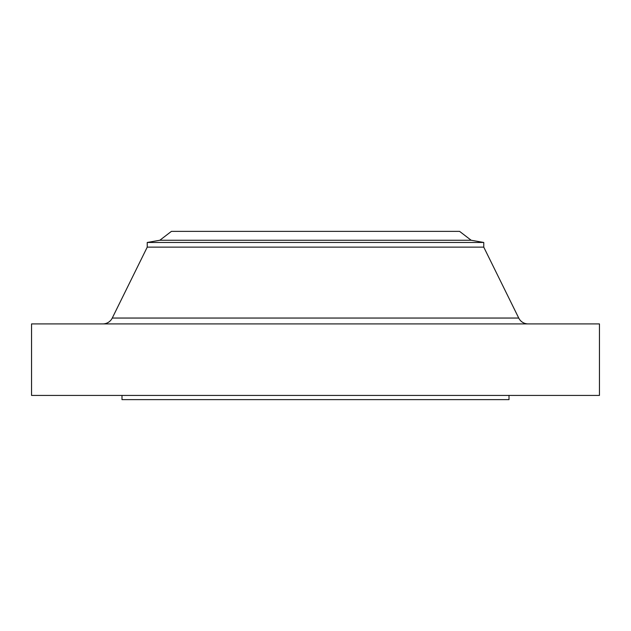 <?xml version="1.0" encoding="UTF-8"?>
<svg xmlns="http://www.w3.org/2000/svg" width="631" height="631" viewBox="0 0 631 631"><rect width="100%" height="100%" fill="white"/><g stroke="black" fill="none" stroke-linecap="round" stroke-linejoin="round"><path stroke-width="0.95" d="M172.476 318.048L112.263 318.048A10.514 10.514 0 0 1 102.837 323.916A10.514 10.514 0 0 0 112.263 318.048L518.737 318.048L483.764 247.139L483.764 242.47L471.144 240.245L459.581 231.364L171.419 231.364L159.856 240.245L471.144 240.245L159.856 240.245L147.236 242.47L483.764 242.47L147.236 242.47L147.236 247.139L483.764 247.139L147.236 247.139L112.263 318.048L147.236 247.139L147.236 242.47L159.856 240.245L171.419 231.364L459.581 231.364L471.144 240.245L483.764 242.47L483.764 247.139L518.737 318.048L458.524 318.048M599.45 395.424L599.45 323.916L31.55 323.916L31.55 395.424L599.45 395.424L31.55 395.424L31.55 323.916L599.45 323.916L599.45 395.424M509.004 399.636L509.004 395.424L509.004 399.636L121.996 399.636L509.004 399.636M121.996 395.424L121.996 399.636L121.996 395.424M112.263 318.048L518.737 318.048A10.514 10.514 0 0 0 528.163 323.916"/></g></svg>
